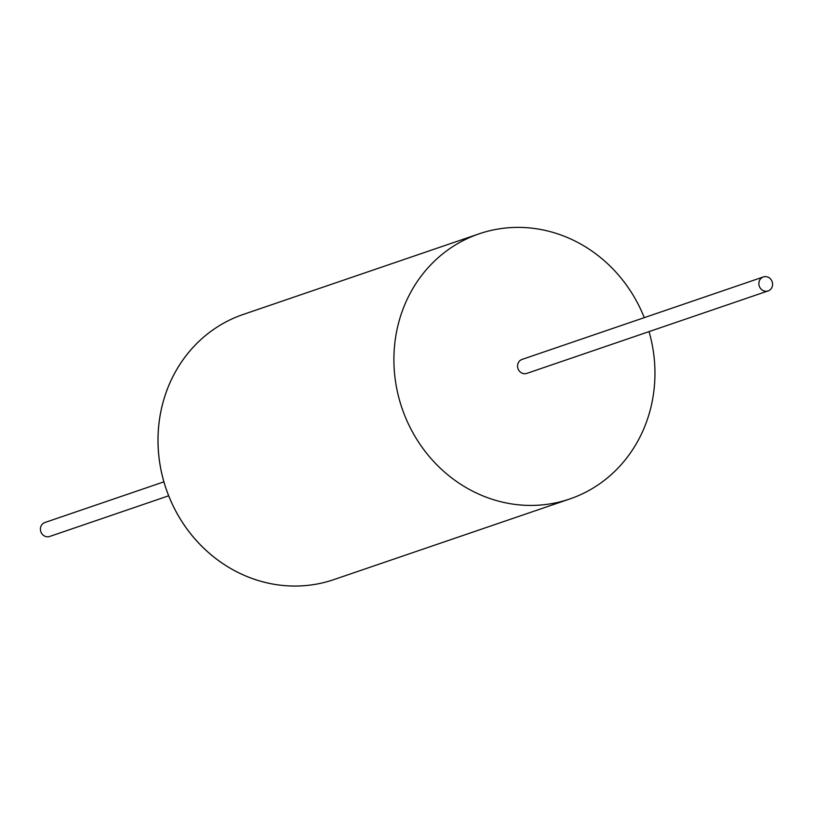 <?xml version="1.0" encoding="UTF-8"?>
<svg xmlns="http://www.w3.org/2000/svg" width="813" height="813" viewBox="0 0 813 813"><rect width="100%" height="100%" fill="white"/><g stroke="black" fill="none" stroke-linecap="round" stroke-linejoin="round"><path stroke-width="1.22" d="M644.282 317.649A140.11 129.358 71.1 0 0 479.111 233.829A140.11 129.358 71.1 0 0 398.502 396.398A140.11 129.358 71.1 0 0 569.74 498.989L333.858 579.608A140.11 129.358 -108.9 0 1 162.62 477.018A140.11 129.358 71.1 0 0 333.858 579.608A140.11 129.358 -108.9 0 1 333.828 579.618A140.11 129.358 -108.9 0 1 162.6 477.028A140.11 129.358 -108.9 0 1 243.209 314.458A140.11 129.358 -108.9 0 1 243.219 314.448A140.11 129.358 71.1 0 0 162.62 477.018A140.11 129.358 -108.9 0 1 243.229 314.448L243.209 314.458M772.35 282.365A7.378 6.809 -108.9 0 1 768.112 290.922A7.378 6.809 -108.9 0 1 759.098 285.515A7.378 6.809 -108.9 0 1 763.336 276.959A7.378 6.809 -108.9 0 1 772.35 282.365M763.336 276.959L522.037 359.427A7.378 6.809 71.1 0 0 517.8 367.984A7.378 6.809 71.1 0 0 526.814 373.391L768.112 290.922M168.667 495.798L49.664 536.468A7.378 6.809 -108.9 0 1 40.65 531.072A7.378 6.809 -108.9 0 1 44.888 522.515L163.901 481.835M569.74 498.989A140.11 129.358 71.1 0 0 650.349 336.419A140.11 129.358 71.1 0 0 649.048 331.613M479.111 233.829L243.229 314.448"/></g></svg>
